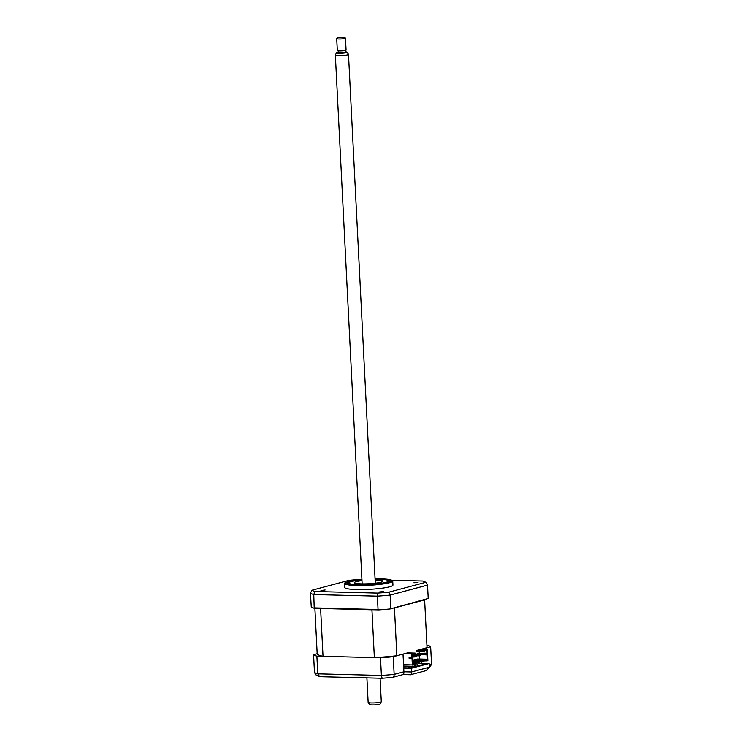 <?xml version="1.0" encoding="UTF-8"?>
<svg xmlns="http://www.w3.org/2000/svg" width="742" height="742" viewBox="0 0 742 742"><rect width="100%" height="100%" fill="white"/><g stroke="black" fill="none" stroke-linecap="round" stroke-linejoin="round"><path stroke-width="1.11" d="M320.989 590.493L325.117 589.983L320.989 590.493M413.934 582.776L418.061 582.266L413.934 582.776M379.524 591.986L383.642 591.476L379.524 591.986M361.911 579.419L345.123 582.711A24.124 3.079 -2.9 0 0 344.548 583.435L344.752 587.488A24.124 3.079 -2.9 0 0 356.633 589.528A24.124 3.079 -2.9 0 0 380.878 588.341A24.124 3.079 -2.9 0 0 392.945 585.048L392.731 580.995A24.124 3.079 -2.9 0 0 392.091 580.337C390.171 579.752 391.377 579.326 380.451 578.779L375.053 578.751A23.03 2.94 -2.9 0 1 380.284 578.806A23.03 2.94 -2.9 0 1 388.456 582.424A23.03 2.94 -2.9 0 1 356.976 585.039A23.03 2.94 -2.9 0 1 345.791 582.711A23.03 2.94 -2.9 0 1 361.92 579.437M344.548 583.435A24.124 3.079 -2.9 0 0 356.429 585.475A24.124 3.079 -2.9 0 0 380.674 584.288A24.124 3.079 -2.9 0 0 392.731 580.995M361.929 579.669A21.342 2.727 -2.9 0 0 347.321 582.999A21.342 2.727 -2.9 0 0 357.829 584.807A21.342 2.727 -2.9 0 0 379.273 583.75A21.342 2.727 -2.9 0 0 389.94 580.838A21.342 2.727 -2.9 0 0 379.431 579.029A21.342 2.727 -2.9 0 0 375.072 579.001M314.441 607.902L378.049 609.525L377.372 596.16L313.764 594.546L314.218 608.273A59.212 7.559 177.1 0 1 311.25 606.956L310.453 593.081L312.02 590.215L348.833 580.365A57.561 7.346 177.1 0 1 360.13 579.428L361.465 579.465M314.218 608.273L378.763 609.905A59.212 7.559 177.1 0 0 390.181 608.959L428.208 598.46L427.531 585.095L390.134 595.103L388.864 592.162A57.561 7.346 177.1 0 1 377.567 593.099L314.951 591.513A57.561 7.346 177.1 0 1 312.02 590.215M428.208 598.46L390.181 608.959M390.811 608.468L390.134 595.103A59.212 7.559 177.1 0 1 377.372 596.16L377.567 593.099M388.864 592.162L425.676 582.322L426.288 582.711L424.804 581.784A57.561 7.346 177.1 0 1 425.676 582.322L427.531 585.095M310.453 593.081A59.212 7.559 177.1 0 0 313.764 594.546L314.951 591.513M391.878 580.235L422.745 581.014A57.561 7.346 177.1 0 1 424.804 581.784M378.049 609.525L378.763 609.905M416.995 663.682A6.576 0.844 177.1 0 1 416.058 663.673A6.576 0.844 177.1 0 1 415.446 663.654M426.715 650.391L423.663 651.532L426.715 650.391L426.854 653.21L423.979 653.146L424.062 654.769L426.938 654.843L427.179 659.619L412.914 663.441L412.673 658.664L409.157 658.757L409.074 657.124L412.589 657.032L412.45 654.203L415.121 653.053L407.562 652.858L396.859 655.724A55.047 7.03 177.1 0 1 374.358 657.588L323.02 656.29A55.047 7.03 177.1 0 1 317.177 653.702L313.569 654.667L314.469 672.373L315.712 674.756L319.654 676.611L317.78 673.838L381.397 675.452A59.212 7.559 -2.9 0 0 394.15 674.395L403.908 671.779L403.722 668.088L411.281 668.282L411.467 671.974L429.34 667.197L429.154 663.496L418.089 663.218L426.149 663.747L410.502 667.939L403.704 667.763M420.899 649.621L430.648 646.681A59.212 7.559 -2.9 0 0 427.346 645.215L426.919 645.206M411.281 668.282L429.154 663.496M313.569 654.667A59.212 7.559 -2.9 0 0 316.88 656.132L380.498 657.746L381.397 675.452L382.121 678.271L392.37 677.427L403.082 674.561M316.88 656.132L317.78 673.838A59.212 7.559 -2.9 0 1 314.469 672.373M380.498 657.746A59.212 7.559 -2.9 0 0 393.251 656.689L394.15 674.395C394.085 676.398 393.39 677.409 392.073 677.418L392.37 677.427M393.251 656.689L403.017 654.073L403.722 668.088M416.475 666.335A5.482 0.696 -2.9 0 0 408.963 666.956A5.482 0.696 -2.9 0 0 410.92 667.819M416.985 663.515L417.115 666.168M418.089 663.218L418.061 662.504M421.512 661.576L421.595 663.311M430.648 646.681L431.547 664.387L429.442 667.512M320.618 676.676L319.654 676.611M402.906 674.524C403.602 674.626 403.936 673.717 403.908 671.779L411.467 671.974C411.485 673.903 411.151 674.821 410.465 674.719L426.093 670.638L429.34 667.197M358.33 584.26L361.391 584.214L358.33 584.26M361.938 579.854A19.96 2.551 -2.9 0 0 351.448 581.487A19.96 2.551 -2.9 0 0 348.842 582.591A19.96 2.551 -2.9 0 0 362.226 584.659A19.96 2.551 -2.9 0 0 385.812 582.359A19.96 2.551 -2.9 0 0 388.381 580.587A19.96 2.551 -2.9 0 0 375.081 579.187M388.381 580.587L389.29 581.403A20.832 2.662 177.1 0 1 389.383 581.505M376.092 579.511L379.153 579.465L376.092 579.511M375.118 579.975A14.256 1.818 177.1 0 1 382.863 581.199A14.256 1.818 177.1 0 1 380.906 582.229A14.256 1.818 177.1 0 1 364.934 583.861A14.256 1.818 177.1 0 1 354.388 582.646A14.256 1.818 177.1 0 1 356.355 581.607A14.256 1.818 177.1 0 1 361.975 580.643M347.933 583.602A20.832 2.662 177.1 0 1 348.017 583.49L348.842 582.591M417.134 658.998L422.792 659.146L417.134 658.998M416.661 659.638L416.633 659.128M420.584 659.879L422.319 659.777M422.3 659.276L422.328 659.926M420.074 659.87L420.111 660.519L420.575 659.74L414.908 659.592L420.575 659.74M412.756 660.185L418.358 660.334L412.756 660.334M416.141 661.066L417.885 660.964M420.111 660.519L417.857 660.463L417.885 661.113M415.631 661.057L415.668 661.706L416.132 660.927L412.793 660.983M412.784 660.834L416.132 660.927M413.925 661.669L415.668 661.706M412.821 661.493L413.915 661.521L413.953 662.17L412.849 662.142M413.915 661.521L412.821 661.632M419.388 659.054L419.416 655.195M410.335 657.403L409.742 657.56M414.435 660.232L414.416 659.721M414.917 659.74L414.945 660.241M420.102 660.371L418.349 660.334M412.858 662.291L413.953 662.17M427.179 659.619L426.78 659.174L412.886 662.894M426.78 659.174L419.61 658.998M412.673 658.664L409.797 658.59L409.723 657.143M409.157 658.757L409.797 658.59M412.496 657.06L411.968 657.607L411.791 653.943L415.121 653.053M412.533 655.891L414.129 655.928L414.184 657.013L412.589 656.976M414.184 657.013L414.685 655.78L412.524 655.724M414.129 655.928L414.685 655.78M412.496 655.232L416.345 655.334L416.401 656.42L414.713 656.373M416.401 656.42L416.902 655.186L412.496 655.075M416.345 655.334L416.902 655.186M418.627 655.826L419.128 654.592L412.997 654.602L418.571 654.741L418.627 655.826L416.93 655.78M412.997 654.602L413.025 655.084M418.571 654.741L419.128 654.592M420.844 655.232L421.345 653.999L420.844 655.232L419.156 655.186M415.78 654.017L420.788 654.147M415.223 654.008L415.242 654.49M409.732 657.393L411.958 657.449M423.005 653.554L423.061 654.639L423.561 653.405L417.44 653.414L423.561 653.405M423.061 654.639L421.373 654.592M417.44 653.414L417.468 654.064M423.765 660.974L427.884 660.751L427.577 654.676L424.062 654.769M424.702 654.602L424.628 653.155M427.327 649.788L419.777 649.593L416.447 650.484L423.997 650.678L427.327 649.788L427.494 653.043L426.854 653.21M423.663 651.532L416.494 651.355L416.447 650.484M421.827 650.168L418.423 650.075L421.827 650.168M396.859 655.724L394.438 607.93A55.047 7.03 177.1 0 1 393.724 608.013M376.955 609.497A55.047 7.03 177.1 0 1 371.937 609.803L320.6 608.496A55.047 7.03 177.1 0 1 318.541 608.013M374.358 657.588L371.937 609.803M323.02 656.29L320.6 608.496M317.177 653.702L314.877 608.282M424.582 599.759A55.047 7.03 177.1 0 1 424.619 599.861L394.438 607.93M419.777 649.593L427.04 647.655L424.619 599.861M419.313 653.294L419.221 651.42M409.834 653.368L405.327 653.581L409.834 653.368M412.84 653.387L411.309 653.461L412.84 653.387M411.791 653.943L404.232 653.748M412.469 654.527L415.14 653.489M426.938 654.843L427.577 654.676M412.033 658.831L412.348 664.915L413.452 664.619L413.415 663.747L426.733 660.185L426.78 661.057M403.555 664.693L412.348 664.915M414.592 663.431L414.212 665.964L415.093 665.991L415.511 663.181M414.648 659.731L414.667 660.232M403.694 667.401L403.592 665.518M381.267 701.784L380.117 704A5.315 0.677 177.1 0 1 380.117 704.01A5.315 0.677 177.1 0 1 374.849 704.9A5.315 0.677 177.1 0 1 369.535 704.538L368.162 702.442A6.576 0.844 -2.9 0 0 374.747 702.887A6.576 0.844 -2.9 0 0 381.267 701.784L381.267 701.784A6.576 0.844 -2.9 0 0 381.286 701.719A6.576 0.844 -2.9 0 0 381.258 701.654M347.098 52.209L348.471 54.305A6.576 0.844 177.1 0 1 348.49 54.361A6.576 0.844 177.1 0 1 348.471 54.426A6.576 0.844 177.1 0 1 341.71 55.548A6.576 0.844 177.1 0 1 335.347 55.029A6.576 0.844 177.1 0 1 335.365 54.964L336.516 52.747A5.315 0.677 -2.9 0 0 336.516 52.747A5.315 0.677 -2.9 0 0 341.441 53.22A5.315 0.677 -2.9 0 0 347.108 52.311A5.315 0.677 -2.9 0 0 347.098 52.209A5.315 0.677 -2.9 0 0 345.29 51.838M338.278 52.19A5.315 0.677 -2.9 0 0 336.516 52.738M338.213 50.864L338.306 52.701L345.299 52.311M344.297 37.1L337.758 37.452L344.297 37.1L345.438 38.111A4.387 0.556 177.1 0 1 345.475 38.185A4.387 0.556 177.1 0 1 345.466 38.232A4.387 0.556 177.1 0 1 340.958 38.974A4.387 0.556 177.1 0 1 336.71 38.63A4.387 0.556 177.1 0 1 336.729 38.584A4.387 0.556 177.1 0 1 336.747 38.556A4.387 0.556 177.1 0 1 336.785 38.519M337.332 50.53A4.387 0.556 -2.9 0 0 337.322 50.577A4.387 0.556 -2.9 0 0 341.561 50.92A4.387 0.556 -2.9 0 0 346.069 50.178A4.387 0.556 -2.9 0 0 346.078 50.131A4.387 0.556 -2.9 0 0 346.069 50.085M429.228 665.008L431.547 664.387M403.898 666.047L412.979 666.279M412.904 664.767L412.988 666.418M403.138 674.561L410.632 674.756M320.219 676.704L382.121 678.271M348.49 54.361L375.285 583.203M380.099 678.225L381.286 701.719M345.318 52.348L345.225 50.512M345.475 38.185L346.078 50.131M337.777 37.434L336.747 38.556M336.71 38.63L337.322 50.577M335.347 55.029L362.142 583.861M366.9 677.891L368.143 702.386"/></g></svg>
